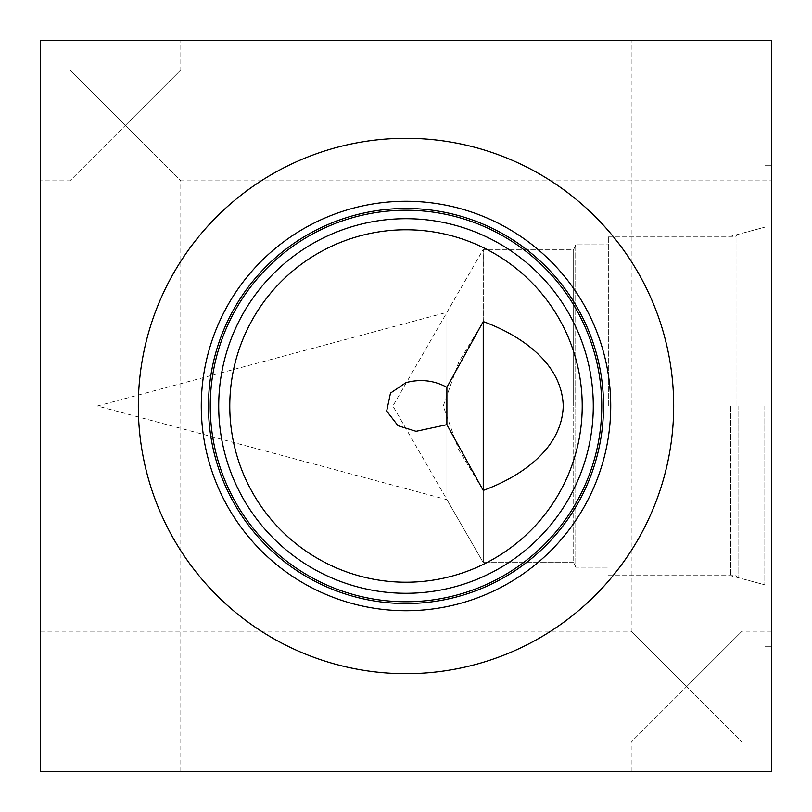 <?xml version="1.0" encoding="UTF-8"?>
<svg xmlns="http://www.w3.org/2000/svg" width="812" height="812" viewBox="0 0 812 812"><rect width="100%" height="100%" fill="white"/><g stroke="black" fill="none" stroke-linecap="round" stroke-linejoin="round"><path stroke-width="0.61" stroke-dasharray="4.06 3.04" d="M771.4 613.71L771.075 649.62L771.4 613.71M771.4 648.778L771.075 633.218L771.4 648.778M771.4 632.741L771.4 650.554L771.075 632.741M771.4 638.242L771.075 643.733L771.4 638.242M771.4 640.841L771.075 650.554L771.4 640.841M771.4 635.603L771.075 625.89L771.4 635.603M771.4 645.185L771.4 612.684L771.075 645.185M771.4 649.59L771.4 608.279L771.075 649.59M771.4 608.401L771.4 649.488L771.075 608.401M771.4 771.4L771.4 40.6L40.6 40.6L40.6 771.4L771.4 771.4M771.4 696.128L771.4 683.785L771.4 708.44L771.075 690.626L771.075 704.552L771.075 687.673L771.075 708.44L771.075 683.785L771.075 708.44L771.075 683.785L771.075 708.44L771.4 696.128M771.4 706.673L771.075 666.997L771.4 706.673M771.4 686.627L771.4 631.188L771.4 686.627M771.4 125.373L771.4 69.933L771.4 125.373M771.4 406L771.4 646.748L771.4 406M771.4 698.736L771.075 708.44L771.4 698.736M771.4 693.489L771.075 683.785L771.4 693.489M771.4 666.997L771.075 701.203L771.4 666.997M771.4 701.172L771.075 677.929L771.4 701.172M771.4 701.274L771.075 682.587L771.4 701.274M771.4 674.204L771.4 702.106L771.075 674.204M686.627 686.627L631.188 631.188L686.627 686.627L742.066 631.188L686.627 686.627L742.066 742.066L686.627 686.627L631.188 742.066L686.627 686.627M686.627 40.6L742.066 40.6L686.627 40.6M686.627 771.4L631.188 771.4L686.627 771.4M125.373 125.373L69.933 69.933L125.373 125.373L180.812 69.933L125.373 125.373L180.812 180.812L125.373 125.373L69.933 180.812L125.373 125.373M125.373 40.6L180.812 40.6L125.373 40.6M125.373 771.4L69.933 771.4L125.373 771.4M40.6 686.627L40.6 631.188L40.6 686.627M40.6 125.373L40.6 69.933L40.6 125.373M483.241 321.562L483.241 249.396L483.241 321.562M483.241 490.438L483.241 562.604L483.241 490.438M573.648 406L573.648 249.396L573.648 406M446.894 424.666L446.894 499.644L446.894 424.666M446.894 387.334L446.894 312.356L446.894 387.334M406 229.776A176.224 176.224 0 0 0 229.776 406A176.224 176.224 0 0 0 406 582.224A176.224 176.224 0 0 0 582.224 406A176.224 176.224 0 0 0 406 229.776A176.224 176.224 0 0 1 582.224 406A176.224 176.224 0 0 1 406 582.224A176.224 176.224 0 0 1 229.776 406A176.224 176.224 0 0 1 406 229.776A176.224 176.224 0 0 0 253.385 494.112A176.224 176.224 0 0 0 558.615 494.112A176.224 176.224 0 0 0 406 229.776M575.698 406L575.698 244.808L575.698 406M608.33 406L608.33 236.333L608.33 406M730.536 406L730.536 575.647L730.536 406M764.823 406L764.823 584.833L764.823 406M764.924 406L764.924 646.748L764.924 406M483.292 321.511C519.294 334.635 562.056 362.253 563.376 406C562.056 449.746 519.294 477.365 483.292 490.489L483.292 562.604L573.708 562.604L573.708 249.396L573.708 562.604L575.759 567.192L575.759 244.808L575.759 567.192L608.33 567.192L575.698 567.192L573.648 562.604L483.241 562.604L446.894 499.644L97.389 406L446.894 312.356L483.241 249.396L573.648 249.396L575.698 244.808L608.33 244.808L575.759 244.808L573.708 249.396L483.292 249.396L483.292 562.604L392.886 406L483.292 249.396L483.292 321.511L458.75 362.162L443.25 406L458.75 449.838L483.292 490.489M736.027 406L736.027 236.333L736.027 406M738.047 406L738.047 577.636L738.047 406M737.996 406L737.996 577.636L737.996 406M406 218.702A187.298 187.298 0 0 0 218.702 406A187.298 187.298 0 0 0 406 593.298A187.298 187.298 0 0 0 593.298 406A187.298 187.298 0 0 0 406 218.702A187.298 187.298 0 0 1 593.298 406A187.298 187.298 0 0 1 406 593.298A187.298 187.298 0 0 1 218.702 406A187.298 187.298 0 0 1 406 218.702A187.298 187.298 0 0 1 568.197 499.644A187.298 187.298 0 0 1 243.803 499.644A187.298 187.298 0 0 1 406 218.702M406 601.753A195.753 195.753 0 0 0 601.753 406A195.753 195.753 0 0 0 406 210.247A195.753 195.753 0 0 0 210.247 406A195.753 195.753 0 0 0 406 601.753A195.753 195.753 0 0 1 210.247 406A195.753 195.753 0 0 1 406 210.247A195.753 195.753 0 0 1 601.753 406A195.753 195.753 0 0 1 406 601.753M138.314 406A267.686 267.686 0 0 1 406 138.314A267.686 267.686 0 0 1 673.686 406A267.686 267.686 0 0 1 406 673.686A267.686 267.686 0 0 1 138.314 406A267.686 267.686 0 0 0 406 673.686A267.686 267.686 0 0 0 673.686 406A267.686 267.686 0 0 0 406 138.314A267.686 267.686 0 0 0 138.314 406A267.686 267.686 0 0 0 406 673.686A267.686 267.686 0 0 0 673.686 406A267.686 267.686 0 0 0 406 138.314A267.686 267.686 0 0 0 138.314 406M208.471 406A197.529 197.529 0 0 1 406 208.471A197.529 197.529 0 0 1 603.529 406A197.529 197.529 0 0 1 406 603.529A197.529 197.529 0 0 1 208.471 406A197.529 197.529 0 0 0 406 603.529A197.529 197.529 0 0 0 603.529 406A197.529 197.529 0 0 0 406 208.471A197.529 197.529 0 0 0 208.471 406A197.529 197.529 0 0 0 406 603.529A197.529 197.529 0 0 0 603.529 406A197.529 197.529 0 0 0 406 208.471A197.529 197.529 0 0 0 208.471 406M210.247 406A195.753 195.753 0 0 0 406 601.753A195.753 195.753 0 0 0 601.753 406A195.753 195.753 0 0 0 406 210.247A195.753 195.753 0 0 0 210.247 406M610.726 406A204.725 204.725 0 0 0 406 201.274A204.725 204.725 0 0 0 201.274 406A204.725 204.725 0 0 0 406 610.726A204.725 204.725 0 0 0 610.726 406M771.4 631.188L742.066 631.188L742.066 40.6M40.6 631.188L631.188 631.188L631.188 40.6M742.066 771.4L742.066 742.066L771.4 742.066M631.188 771.4L631.188 742.066L40.6 742.066M771.4 69.933L180.812 69.933L180.812 40.6M40.6 69.933L69.933 69.933L69.933 40.6M180.812 771.4L180.812 180.812L771.4 180.812M69.933 771.4L69.933 180.812L40.6 180.812M608.33 575.647L730.536 575.647L764.924 584.833L737.996 577.636L736.027 575.667L608.33 575.667M608.33 236.353L730.536 236.353L764.924 227.167L737.996 234.363L736.027 236.333L608.33 236.333M764.924 646.748L771.4 646.748L764.924 646.748M764.924 165.252L771.4 165.252L764.924 165.252"/><path stroke-width="1.22" d="M771.4 40.6L771.4 771.4L40.6 771.4L40.6 40.6L771.4 40.6M483.241 406L483.241 321.562C519.213 334.686 561.924 362.284 563.244 406C561.924 449.716 519.213 477.314 483.241 490.438L483.241 406M483.241 490.438L446.894 424.666L446.894 387.334L483.241 321.562M446.894 387.334C434.146 380.381 420.514 378.808 406 382.614L390.481 393.109L386.685 411.055L398.042 425.732L416.069 431.324L446.894 424.666M406 229.776A176.224 176.224 0 0 1 558.615 494.112A176.224 176.224 0 0 1 253.385 494.112A176.224 176.224 0 0 1 406 229.776M406 218.702A187.298 187.298 0 0 0 243.803 499.644A187.298 187.298 0 0 0 568.197 499.644A187.298 187.298 0 0 0 406 218.702M601.753 406A195.753 195.753 0 0 1 406 601.753A195.753 195.753 0 0 1 210.247 406A195.753 195.753 0 0 1 406 210.247A195.753 195.753 0 0 1 601.753 406M673.686 406A267.686 267.686 0 0 1 406 673.686A267.686 267.686 0 0 1 138.314 406A267.686 267.686 0 0 1 406 138.314A267.686 267.686 0 0 1 673.686 406M201.274 406A204.725 204.725 0 0 1 406 201.274A204.725 204.725 0 0 1 610.726 406A204.725 204.725 0 0 1 406 610.726A204.725 204.725 0 0 1 201.274 406M208.471 406A197.529 197.529 0 0 1 406 208.471A197.529 197.529 0 0 1 603.529 406A197.529 197.529 0 0 1 406 603.529A197.529 197.529 0 0 1 208.471 406"/></g></svg>

